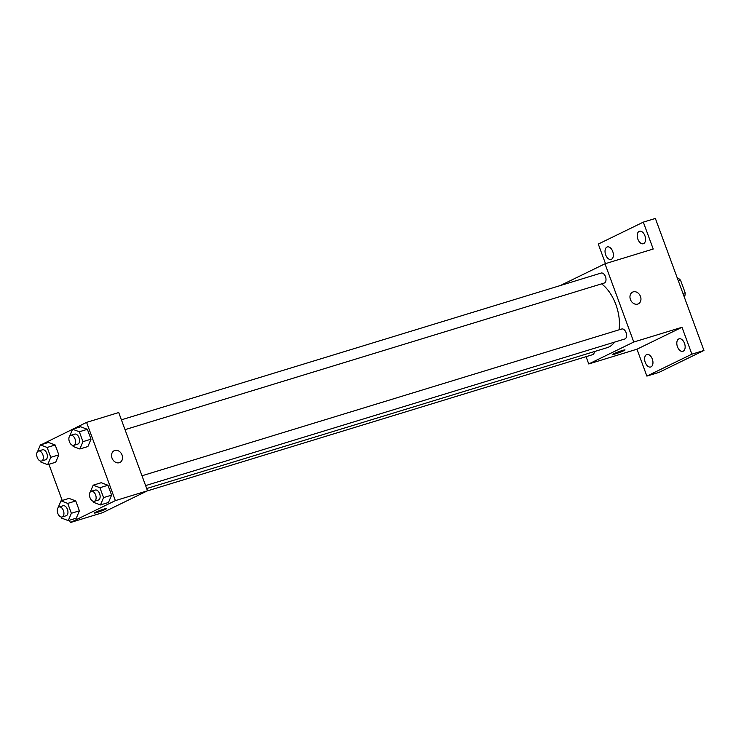 <?xml version="1.0" encoding="UTF-8"?>
<svg xmlns="http://www.w3.org/2000/svg" width="741" height="741" viewBox="0 0 741 741"><rect width="100%" height="100%" fill="white"/><g stroke="black" fill="none" stroke-linecap="round" stroke-linejoin="round"><path stroke-width="1.11" d="M678.367 280.941L680.562 280.265A12.412 7.382 -107 0 0 677.255 277.745L677.191 277.764M680.562 280.265L685.175 292.815A12.412 7.382 -107 0 1 684.452 297.298L684.452 297.298M682.98 293.482L685.175 292.815M605.49 263.629L598.293 244.067L643.318 222.133L655.368 218.447L703.95 350.474L658.925 372.417L646.874 376.104L636.973 349.206L681.998 327.272L691.89 354.17L703.95 350.474M643.318 222.133L653.21 249.032L604.989 263.777L633.777 342.027L681.998 327.272M637.705 304.097A6.53 5.233 -116 0 1 630.582 299.901A6.53 5.233 -116 0 1 632.592 292.111A6.53 5.233 -116 0 1 640.159 295.696A6.53 5.233 -116 0 1 638.316 303.856A6.53 5.233 -116 0 1 637.705 304.097M684.499 343.352A6.53 3.881 73 0 1 682.887 351.308A6.53 3.881 73 0 1 677.459 346.779A6.53 3.881 73 0 1 679.071 338.822A6.53 3.881 73 0 1 684.499 343.352M652.302 359.033A6.53 3.881 73 0 1 650.7 366.999A6.53 3.881 73 0 1 645.272 362.46A6.53 3.881 73 0 1 646.874 354.504A6.53 3.881 73 0 1 652.302 359.033M691.89 354.17L646.874 376.104M633.777 342.027L588.752 363.961L636.973 349.206M588.752 363.961L586.075 356.68M612.724 251.449A6.53 3.881 73 0 1 611.112 259.415A6.53 3.881 73 0 1 605.684 254.876A6.53 3.881 73 0 1 607.296 246.92A6.53 3.881 73 0 1 612.724 251.449M644.911 235.768A6.53 3.881 73 0 1 643.308 243.724A6.53 3.881 73 0 1 637.881 239.195A6.53 3.881 73 0 1 639.483 231.238A6.53 3.881 73 0 1 644.911 235.768M146.69 488.532L607.203 347.649A35.327 20.989 -107 0 0 609.028 346.927A35.327 20.989 -107 0 0 614.548 342.129M619.05 329.819A35.327 20.989 -107 0 0 601.599 283.849M560.289 285.563L604.989 263.777M145.606 485.596L624.783 338.998A5.224 3.103 -107 0 0 625.052 338.887A5.224 3.103 -107 0 0 626.154 332.857A5.224 3.103 -107 0 0 621.727 329.004L141.994 475.768M125.025 429.65L604.202 283.053A5.224 3.103 -107 0 0 604.471 282.942A5.224 3.103 -107 0 0 605.564 276.912A5.224 3.103 -107 0 0 601.146 273.059L121.413 419.823M594.393 351.567A5.224 3.103 73 0 1 592.596 354.68L147.19 490.94M613.872 353.726A6.53 0.491 -20.2 0 1 620.662 351.039A6.53 0.491 -20.2 0 1 625.024 349.928A6.53 0.491 -20.2 0 1 619.068 352.651A6.53 0.491 -20.2 0 1 612.77 354.439A6.53 0.491 -20.2 0 1 613.872 353.726M625.024 349.928A6.53 0.491 -20.2 0 1 619.059 352.642A6.53 0.491 -20.2 0 1 612.761 354.439M632.592 292.111A6.53 5.233 -116 0 1 640.159 295.696A6.53 5.233 -116 0 1 638.316 303.856M41.635 444.535L86.577 422.379L118.727 412.542L147.515 490.783L102.499 512.726L70.349 522.553L69.497 520.247M86.577 422.379L115.364 500.62L147.515 490.783M119.301 462.699A6.53 5.233 -116 0 1 112.178 458.503A6.53 5.233 -116 0 1 114.188 450.713A6.53 5.233 -116 0 1 121.746 454.289A6.53 5.233 -116 0 1 119.912 462.458A6.53 5.233 -116 0 1 119.301 462.699M48.443 442.46L55.186 444.998L58.817 454.881L55.714 462.217L58.817 454.881L55.186 444.998L48.443 442.46L40.403 444.915L47.146 447.453L50.777 457.336L47.674 464.681L40.931 462.134L40.533 461.05M101.211 482.715L107.954 485.253L111.595 495.136L108.482 502.481L111.595 495.136L107.954 485.253L101.211 482.715L93.181 485.179L99.924 487.717L103.555 497.6L100.452 504.936L93.709 502.398L93.31 501.314M62.225 500.481L48.915 464.301M115.364 500.62L70.349 522.553M80.63 426.77L87.373 429.317L91.013 439.2L87.901 446.536L91.013 439.2L87.373 429.317L80.63 426.77L72.59 429.234L79.333 431.771L82.973 441.655L79.861 448.99L73.127 446.452L72.729 445.369M69.024 498.397L75.767 500.944L79.398 510.827L76.295 518.163L79.398 510.827L75.767 500.944L69.024 498.397L60.984 500.86L67.727 503.398L71.368 513.281L68.255 520.627L61.512 518.079L61.114 516.996M95.469 512.318A6.53 0.491 -20.2 0 1 102.249 509.641A6.53 0.491 -20.2 0 1 106.621 508.53A6.53 0.491 -20.2 0 1 100.656 511.244A6.53 0.491 -20.2 0 1 94.357 513.041A6.53 0.491 -20.2 0 1 95.469 512.318M106.621 508.53A6.53 0.491 -20.2 0 1 100.656 511.244A6.53 0.491 -20.2 0 1 94.357 513.041M114.188 450.713A6.53 5.233 -116 0 1 121.746 454.289A6.53 5.233 -116 0 1 119.903 462.458M58.131 507.613L60.984 500.86M62.133 516.968L66.153 515.736A5.224 3.103 -107 0 0 66.421 515.634A5.224 3.103 -107 0 0 67.514 509.604A5.224 3.103 -107 0 0 63.096 505.742L59.076 506.974A5.224 3.103 -107 0 0 57.631 512.883A5.224 3.103 -107 0 0 62.133 516.968A5.224 3.103 -107 0 0 62.401 516.857A5.224 3.103 -107 0 0 63.494 510.827A5.224 3.103 -107 0 0 59.076 506.974M67.727 503.398L75.767 500.944M71.368 513.281L79.398 510.827M68.255 520.627L76.295 518.163M37.541 451.667L40.403 444.915M41.552 461.022L45.572 459.791A5.224 3.103 -107 0 0 45.84 459.689A5.224 3.103 -107 0 0 46.933 453.659A5.224 3.103 -107 0 0 42.506 449.796L38.495 451.028A5.224 3.103 -107 0 0 37.05 456.938A5.224 3.103 -107 0 0 41.552 461.022A5.224 3.103 -107 0 0 41.82 460.921A5.224 3.103 -107 0 0 42.913 454.881A5.224 3.103 -107 0 0 38.495 451.028M47.146 447.453L55.186 444.998M50.777 457.336L58.817 454.881M47.674 464.681L55.714 462.217M90.319 491.931L93.181 485.179M94.32 501.287L98.34 500.055A5.224 3.103 -107 0 0 98.609 499.943A5.224 3.103 -107 0 0 99.711 493.914A5.224 3.103 -107 0 0 95.283 490.06L91.263 491.292A5.224 3.103 -107 0 0 89.828 497.192A5.224 3.103 -107 0 0 94.32 501.287A5.224 3.103 -107 0 0 94.598 501.175A5.224 3.103 -107 0 0 95.691 495.145A5.224 3.103 -107 0 0 91.263 491.292M99.924 487.717L107.954 485.253M103.555 497.6L111.595 495.136M100.452 504.936L108.482 502.481M69.737 435.986L72.59 429.234M73.739 445.341L77.759 444.109A5.224 3.103 -107 0 0 78.027 444.007A5.224 3.103 -107 0 0 79.12 437.968A5.224 3.103 -107 0 0 74.702 434.115L70.682 435.347A5.224 3.103 -107 0 0 69.237 441.247A5.224 3.103 -107 0 0 73.739 445.341A5.224 3.103 -107 0 0 74.007 445.23A5.224 3.103 -107 0 0 75.11 439.2A5.224 3.103 -107 0 0 70.682 435.347M79.333 431.771L87.373 429.317M82.973 441.655L91.013 439.2M79.861 448.99L87.901 446.536"/></g></svg>
